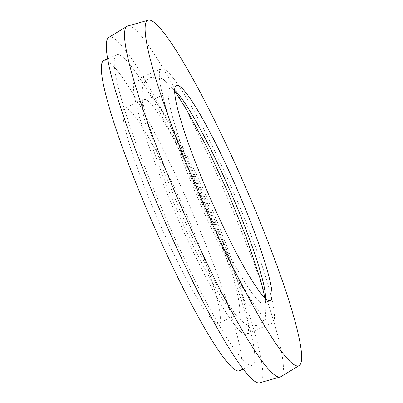 <?xml version="1.0" encoding="UTF-8"?>
<svg xmlns="http://www.w3.org/2000/svg" width="403" height="403" viewBox="0 0 403 403"><rect width="100%" height="100%" fill="white"/><g stroke="black" fill="none" stroke-linecap="round" stroke-linejoin="round"><path stroke-width="0.3" stroke-dasharray="2.02 1.51" d="M265.612 298.568A117.369 14.1 -113.6 0 1 263.894 303.399A117.369 14.1 -113.6 0 1 263.874 303.409A117.369 14.1 -113.6 0 1 204.029 201.586A117.369 14.1 -113.6 0 1 169.92 88.297A117.369 14.1 -113.6 0 1 169.945 88.287A117.369 14.1 -113.6 0 1 174.675 90.302M246.55 334.258A138.708 16.664 -113.6 0 1 246.525 334.268A138.708 16.664 -113.6 0 1 175.799 213.933A138.708 16.664 -113.6 0 1 135.489 80.046A138.708 16.664 -113.6 0 1 135.519 80.036A138.708 16.664 -113.6 0 1 206.245 200.372A138.708 16.664 -113.6 0 1 246.55 334.258M272.438 322.954A138.708 16.664 -113.6 0 1 272.413 322.964A138.708 16.664 -113.6 0 1 201.686 202.628A138.708 16.664 -113.6 0 1 161.376 68.742A138.708 16.664 -113.6 0 1 161.401 68.732A138.708 16.664 -113.6 0 1 232.133 189.067A138.708 16.664 -113.6 0 1 272.438 322.954M218.592 323.181A117.369 14.1 -113.6 0 1 218.572 323.191A117.369 14.1 -113.6 0 1 158.727 221.363A117.369 14.1 -113.6 0 1 124.618 108.08A117.369 14.1 -113.6 0 1 124.643 108.069A117.369 14.1 -113.6 0 1 184.488 209.892A117.369 14.1 -113.6 0 1 218.592 323.181M238.007 314.703A117.369 14.1 -113.6 0 1 237.987 314.713A117.369 14.1 -113.6 0 1 178.141 212.89A117.369 14.1 -113.6 0 1 144.032 99.601A117.369 14.1 -113.6 0 1 144.057 99.591A117.369 14.1 -113.6 0 1 203.903 201.414A117.369 14.1 -113.6 0 1 238.007 314.703M127.746 26.019A191.344 22.986 -113.6 0 1 225.03 192.302A191.344 22.986 -113.6 0 1 280.861 376.684M108.795 37.398A188.498 22.644 -113.6 0 1 109.087 37.242A188.498 22.644 -113.6 0 1 205.172 200.613A188.498 22.644 -113.6 0 1 260.016 382.709A188.498 22.644 -113.6 0 1 259.633 382.85M116.774 54.843A169.295 20.336 -113.6 0 1 116.805 54.828A169.295 20.336 -113.6 0 1 203.132 201.702A169.295 20.336 -113.6 0 1 252.328 365.113A169.295 20.336 -113.6 0 1 252.293 365.123A169.295 20.336 -113.6 0 1 165.971 218.25A169.295 20.336 -113.6 0 1 116.774 54.843M103.893 60.465A169.295 20.336 -113.6 0 1 190.246 207.49A169.295 20.336 -113.6 0 1 239.382 370.765M270.342 300.583L263.874 303.409M272.413 322.964L246.525 334.268M237.987 314.713L218.572 323.191M116.805 54.828L107.682 58.813M252.293 365.123L243.165 369.113M144.057 99.591L124.643 108.069M161.401 68.732L135.519 80.036M176.413 85.461L169.945 88.287M249.392 305.852L249.507 305.801C250.893 304.522 256.122 305.318 256.328 305.857C255.346 306.094 243.886 291.873 230.219 265.874C219.937 246.717 209.555 225.096 199.072 201.001C191.964 184.594 185.612 168.832 180.02 153.714C174.323 138.264 169.97 125.011 166.963 113.958C163.739 100.926 162.424 93.657 163.019 92.156C162.998 91.541 163.472 94.272 158.54 97.148L158.424 97.199C152.923 98.962 151.145 96.705 151.604 97.143C153.08 97.712 157.447 103.511 164.711 114.538C170.751 124.189 177.496 136.33 184.947 150.974C192.367 165.588 199.742 181.239 207.077 197.923C217.58 221.912 226.35 244.153 233.377 264.63C243.14 292.331 245.749 310.3 244.913 310.844C244.666 310.295 247.638 305.968 249.392 305.852M264.967 297.973L265.965 304.507L265.582 316.133L263.869 320.214L258.212 325.286L250.248 326.118L245.039 323.967L237.327 316.944L222.632 295.721L201.016 255.85L180.68 212.21L161.9 166.187L147.438 123.378L141.967 98.493L142.35 86.867L144.057 82.786L149.886 77.643L157.684 76.882L162.888 79.033L170.605 86.056L174.67 91.179"/><path stroke-width="0.6" d="M270.368 300.573A117.369 14.1 -113.6 0 1 270.342 300.583A117.369 14.1 -113.6 0 1 210.497 198.76A117.369 14.1 -113.6 0 1 176.393 85.471A117.369 14.1 -113.6 0 1 176.413 85.461A117.369 14.1 -113.6 0 1 236.259 187.284A117.369 14.1 -113.6 0 1 270.368 300.573M147.916 20.291A188.498 22.644 -113.6 0 1 148.294 20.15A188.498 22.644 -113.6 0 1 244.132 183.959A188.498 22.644 -113.6 0 1 299.132 365.602A188.498 22.644 -113.6 0 1 298.845 365.758A188.498 22.644 -113.6 0 1 202.759 202.387A188.498 22.644 -113.6 0 1 147.916 20.291M299.132 365.602L280.861 376.684A191.344 22.986 -113.6 0 1 280.569 376.84A191.344 22.986 -113.6 0 1 280.181 376.981A191.344 22.986 -113.6 0 1 182.897 210.698A191.344 22.986 -113.6 0 1 127.066 26.316A191.344 22.986 -113.6 0 1 127.358 26.16A191.344 22.986 -113.6 0 1 127.746 26.019L148.294 20.15M239.382 370.765A169.295 20.336 -113.6 0 1 239.352 370.775A169.295 20.336 -113.6 0 1 153.029 223.902A169.295 20.336 -113.6 0 1 103.828 60.495A169.295 20.336 -113.6 0 1 103.863 60.48A169.295 20.336 -113.6 0 1 103.893 60.465M280.181 376.981L259.633 382.85A188.498 22.644 -113.6 0 1 163.794 219.041A188.498 22.644 -113.6 0 1 108.795 37.398L127.066 26.316M174.675 90.302A117.369 14.1 -113.6 0 1 229.831 190.206A117.369 14.1 -113.6 0 1 265.612 298.568M107.682 58.813L103.863 60.48M243.165 369.113L239.352 370.775M174.67 91.179L185.299 107.279L206.915 147.15L227.252 190.79L246.031 236.813L260.494 279.622L264.967 297.973"/></g></svg>
